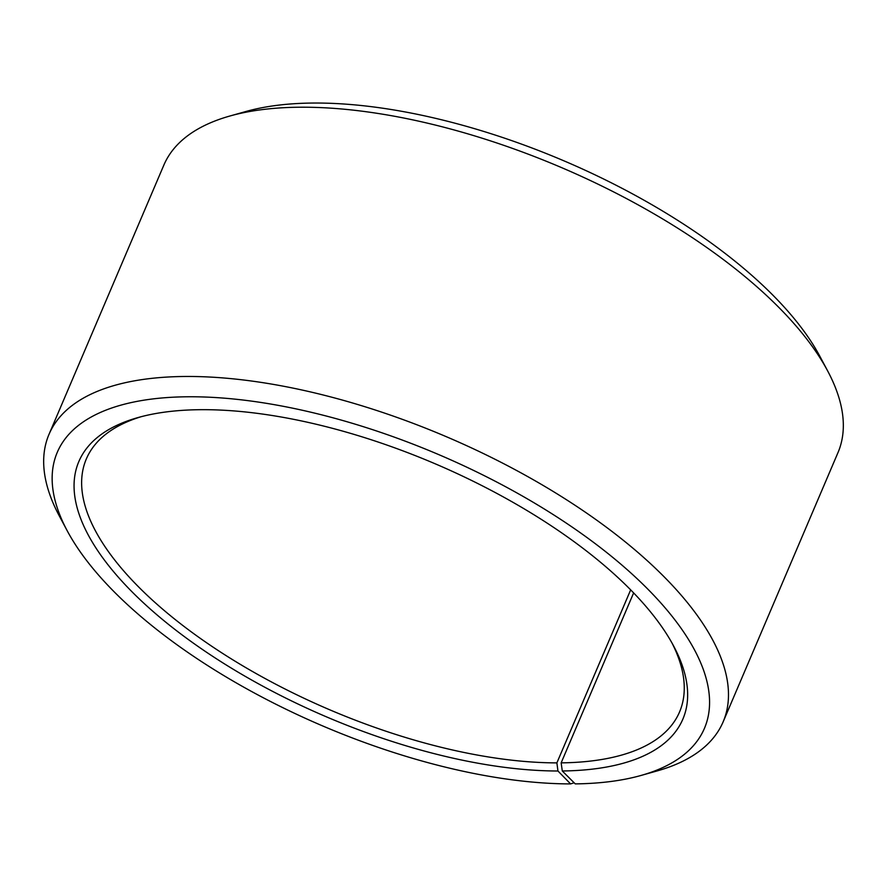 <?xml version="1.0" encoding="UTF-8"?>
<svg xmlns="http://www.w3.org/2000/svg" width="887" height="887" viewBox="0 0 887 887"><rect width="100%" height="100%" fill="white"/><g stroke="black" fill="none" stroke-linecap="round" stroke-linejoin="round"><path stroke-width="1.33" d="M574.144 782.777L570.596 783.908L557.956 771.003L556.881 762.887L630.668 589.866M556.881 762.887A322.469 135.256 23.1 0 1 221.295 652.544A322.469 135.256 23.1 0 1 86.338 458.934A322.469 135.256 23.1 0 1 141.255 416.679M672.036 643.075A322.469 135.256 23.1 0 1 679.553 711.962A322.469 135.256 23.1 0 1 561.149 762.864L633.628 592.915M570.596 783.908A351.784 147.552 23.1 0 1 67.146 530.648L59.296 515.924A366.442 153.706 23.1 0 1 49.018 434.331L163.862 165.082A366.442 153.706 23.1 0 1 229.866 116.02L245.932 111.496A351.784 147.552 23.1 0 1 564.032 160.88A351.784 147.552 23.1 0 1 819.854 356.286L827.704 371.021A366.442 153.706 23.1 0 1 837.982 452.614L723.138 721.863A366.442 153.706 23.1 0 1 657.134 770.925L641.068 775.449A351.784 147.552 23.1 0 1 575.253 783.886L562.291 770.98L561.149 762.864M229.866 116.02A366.442 153.706 23.1 0 1 561.227 167.466A366.442 153.706 23.1 0 1 827.704 371.021M49.018 434.331A366.442 153.706 23.1 0 1 446.383 436.726A366.442 153.706 23.1 0 1 723.138 721.863M67.146 530.648A351.784 147.552 23.1 0 1 438.743 454.61A351.784 147.552 23.1 0 1 641.068 775.449M557.956 771.003A328.323 137.718 23.1 0 1 159.405 616.92A328.323 137.718 23.1 0 1 137.995 417.566A328.323 137.718 23.1 0 1 434.885 463.668A328.323 137.718 23.1 0 1 673.654 646.046A328.323 137.718 23.1 0 1 562.291 770.98"/></g></svg>
